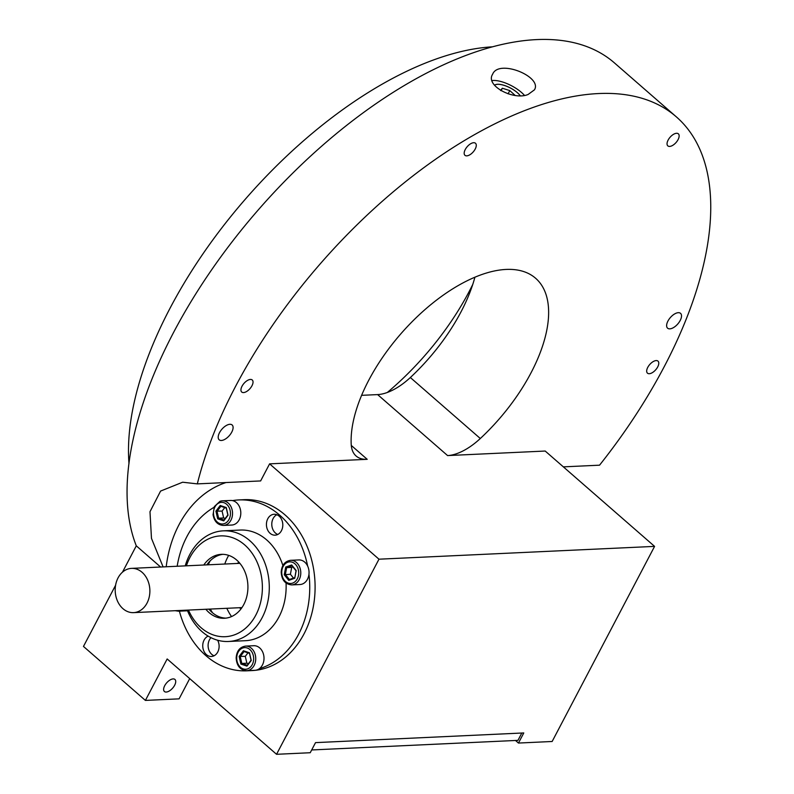 <?xml version="1.0" encoding="UTF-8"?>
<svg xmlns="http://www.w3.org/2000/svg" width="794" height="794" viewBox="0 0 794 794"><rect width="100%" height="100%" fill="white"/><g stroke="black" fill="none" stroke-linecap="round" stroke-linejoin="round"><path stroke-width="1.19" d="M563.353 466.862L599.539 465.185A344.596 171.782 131.1 0 0 676.27 116.797A344.596 171.782 131.1 0 0 415.183 174.174A344.596 171.782 131.1 0 0 197.319 483.883L260.631 480.936L269.603 463.855L367.205 459.319A49.228 24.545 131.1 0 1 356.089 455.994A49.228 24.545 131.1 0 1 351.216 444.521A130.454 65.029 131.1 0 1 422.358 311.923A130.454 65.029 131.1 0 1 535.573 278.228A130.454 65.029 131.1 0 1 480.31 438.516A49.228 24.545 131.1 0 1 447.588 455.577L545.2 451.042L654.584 546.381L552.148 741.487L518.462 743.055L515.505 740.474M676.27 116.797L614.338 62.825A344.596 171.782 131.1 0 0 288.053 177.836A344.596 171.782 131.1 0 0 136.29 545.825L160.616 567.025M163.088 566.906L151.475 538.372L149.987 511.723L160.587 491.079L182.66 482.216L197.319 483.883M528.099 94.476C513.688 100.699 485.055 85.692 492.598 74.289C498.602 58.617 542.679 76.72 534.461 89.821L528.099 94.476M361.617 395.333L377.616 394.598A49.228 24.545 -48.9 0 0 410.339 377.527A130.454 65.029 131.1 0 0 474.911 277.195M518.462 743.055L523.772 732.941L315.536 742.628L310.226 752.732L276.55 754.3L167.167 658.96L145.401 700.417L179.087 698.849L189.706 678.612M276.55 754.3L378.976 559.194L269.603 463.855M226.022 482.544A105.84 82.814 -92.7 0 0 166.204 566.757M145.401 700.417L83.469 646.435L115.587 585.257M122.455 572.196L136.29 545.825M378.976 559.194L654.584 546.381M494.573 85.315A15.394 5.747 -152.3 0 1 497.659 84.323A15.394 5.747 -152.3 0 1 520.159 95.667M667.943 321.054A9.846 4.913 131.1 0 0 667.605 328.19A9.846 4.913 131.1 0 0 677.768 323.992A9.846 4.913 131.1 0 0 680.537 313.342A9.846 4.913 131.1 0 0 667.943 321.054M219.521 432.67A9.846 4.913 131.1 0 0 219.174 439.807A9.846 4.913 131.1 0 0 229.347 435.608A9.846 4.913 131.1 0 0 232.116 424.959A9.846 4.913 131.1 0 0 219.521 432.67M242.011 386.241A8 3.99 131.1 0 0 241.733 392.038A8 3.99 131.1 0 0 249.991 388.623A8 3.99 131.1 0 0 252.244 379.979A8 3.99 131.1 0 0 250.438 379.433A8 3.99 131.1 0 0 242.011 386.241M465.254 149.52A8 3.99 131.1 0 0 464.966 155.316A8 3.99 131.1 0 0 473.234 151.902A8 3.99 131.1 0 0 475.487 143.257A8 3.99 131.1 0 0 473.681 142.712A8 3.99 131.1 0 0 465.254 149.52M668.121 140.081A8 3.99 131.1 0 0 667.843 145.888A8 3.99 131.1 0 0 676.101 142.473A8 3.99 131.1 0 0 678.354 133.819A8 3.99 131.1 0 0 676.548 133.283A8 3.99 131.1 0 0 668.121 140.081M647.755 367.374A8 3.99 131.1 0 0 647.477 373.17A8 3.99 131.1 0 0 655.735 369.766A8 3.99 131.1 0 0 657.988 361.111A8 3.99 131.1 0 0 656.181 360.575A8 3.99 131.1 0 0 647.755 367.374M166.224 692.05A8 3.99 131.1 0 0 173.767 686.701A8 3.99 131.1 0 0 174.928 679.446A8 3.99 131.1 0 0 166.671 682.86A8 3.99 131.1 0 0 164.418 691.505A8 3.99 131.1 0 0 166.224 692.05M492.032 80.591A22.153 8.268 -152.3 0 1 521.499 92.451A22.153 8.268 -152.3 0 1 524.427 95.34M387.323 392.474A178.452 88.958 131.1 0 0 469.175 291.497A178.452 88.958 131.1 0 0 472.748 284.451M492.191 46.836A307.675 153.371 131.1 0 0 245.763 198.689A307.675 153.371 131.1 0 0 128.985 463.547M272.977 514.433A10.461 8.188 87.3 0 1 274.128 514.274A10.461 8.188 87.3 0 1 282.793 524.348A10.461 8.188 87.3 0 1 275.101 535.176A10.461 8.188 87.3 0 1 266.496 525.846A10.461 8.188 87.3 0 1 272.977 514.433M187.285 610.139A55.382 43.333 -92.7 0 0 228.503 641.483L245.346 640.698A55.382 43.333 -92.7 0 0 251.48 639.855A55.382 43.333 -92.7 0 0 286.048 583.064M282.882 565.526A55.382 43.333 -92.7 0 0 240.195 530.055L223.362 530.839A55.382 43.333 -92.7 0 0 185.23 565.874M232.513 500.607A85.534 66.924 87.3 0 1 238.796 499.932A85.534 66.924 87.3 0 1 307.655 566.102M308.955 574.231A85.534 66.924 87.3 0 1 259.37 668.677M250.497 670.513A85.534 66.924 87.3 0 1 246.745 670.821A85.534 66.924 87.3 0 1 179.394 611.162M177.171 566.251A85.534 66.924 87.3 0 1 214.013 507.336M217.635 640.242A10.461 8.188 87.3 0 1 218.3 650.802A10.461 8.188 87.3 0 1 211.412 656.479A10.461 8.188 87.3 0 1 202.907 647.904A10.461 8.188 87.3 0 1 208.147 636.123M276.838 514.73A10.461 8.188 -92.7 0 0 271.796 524.854A10.461 8.188 -92.7 0 0 277.751 534.471M238.796 499.932L244.155 499.684A85.534 66.924 87.3 0 1 314.98 582.022A85.534 66.924 87.3 0 1 252.105 670.573L246.745 670.821M210.976 637.671A10.461 8.188 -92.7 0 0 208.266 647.646A10.461 8.188 -92.7 0 0 214.062 655.784M228.682 555.373A48.613 38.033 -92.7 0 0 224.762 564.038M226.826 608.293A48.613 38.033 -92.7 0 0 231.53 616.561M188.466 610.08A50.459 39.482 -92.7 0 0 230.796 635.934A50.459 39.482 -92.7 0 0 253.365 555.145A50.459 39.482 -92.7 0 0 186.401 565.824M205.845 609.276A31.998 25.041 -92.7 0 0 224.355 618.268A31.998 25.041 -92.7 0 0 227.898 617.782A31.998 25.041 -92.7 0 0 247.708 582.865A31.998 25.041 -92.7 0 0 221.377 554.341A31.998 25.041 -92.7 0 0 217.834 554.827A31.998 25.041 -92.7 0 0 203.79 565.01M222.916 554.331A31.998 25.041 -92.7 0 0 220.901 554.688A31.998 25.041 -92.7 0 0 206.857 564.871M208.911 609.127A31.998 25.041 -92.7 0 0 225.883 618.139M210.112 560.901A43.075 33.705 -92.7 0 0 208.276 564.802M210.331 609.067A43.075 33.705 -92.7 0 0 212.524 612.779M228.503 641.483A55.382 43.333 -92.7 0 0 234.637 640.639A55.382 43.333 -92.7 0 0 268.918 580.206A55.382 43.333 -92.7 0 0 223.362 530.839M147.009 603.122A22.153 17.329 87.3 0 1 133.561 612.631A22.153 17.329 87.3 0 1 115.219 591.312A22.153 17.329 87.3 0 1 131.506 568.375A22.153 17.329 87.3 0 1 147.555 579.878A22.153 17.329 87.3 0 1 147.009 603.122M241.187 608.651A24.614 19.255 87.3 0 1 239.242 607.718M237.188 563.462A24.614 19.255 87.3 0 1 239.034 562.351M187.523 610.735A12.307 9.627 87.3 0 1 186.699 610.824L178.432 611.201A12.307 9.627 87.3 0 0 181.508 610.407M311.685 749.953L517.956 740.365L521.797 733.031M240.9 664.072L239.133 656.4L243.421 650.762L249.485 652.797L251.251 660.479L246.954 666.116L240.9 664.072L241.813 663.447L247.222 665.273L251.063 660.231L249.485 653.383L244.076 651.556L240.245 656.598L241.813 663.447L246.874 663.218L245.296 656.36L239.133 656.4M245.535 646.098L253.802 645.721A12.307 9.627 87.3 0 1 263.866 656.172A12.307 9.627 87.3 0 1 257.107 669.888A12.307 9.627 87.3 0 1 254.953 670.305L246.676 670.692C240.165 670.057 236.652 665.779 236.155 657.869C236.711 650.941 239.838 647.011 245.535 646.098A12.307 9.627 87.3 0 1 255.599 656.549A12.307 9.627 87.3 0 1 248.84 670.265A12.307 9.627 87.3 0 1 246.676 670.692M248.403 663.734L246.874 663.218M245.296 656.36L247.956 652.866M246.954 666.116L247.222 665.273M249.485 652.797L249.485 653.383M243.421 650.762L244.076 651.556M294.743 578.27L288.768 580.345L284.252 574.737L285.711 567.045L291.686 564.971L296.202 570.578L294.743 578.27L296.023 570.777L291.984 565.775L286.654 567.631L285.354 574.489L289.383 579.501L294.723 577.645M290.574 560.316L298.842 559.939A12.307 9.627 87.3 0 1 308.658 569.01A12.307 9.627 87.3 0 1 299.983 584.523L291.716 584.91C285.205 584.275 281.691 579.997 281.195 572.087C281.741 565.159 284.867 561.229 290.574 560.316A12.307 9.627 87.3 0 1 300.39 569.397A12.307 9.627 87.3 0 1 291.716 584.91M293.482 578.072L290.406 574.261L284.252 574.737M290.406 574.261L291.706 567.392L286.654 567.631L285.711 567.045M291.706 567.392L292.946 566.956M291.686 564.971L291.984 565.775M289.383 579.501L288.768 580.345M520.219 95.667A15.493 5.776 27.7 0 0 496.25 84.442A15.493 5.776 27.7 0 0 494.513 85.246M500.528 90.407L502.344 88.233L509.798 90.595L515.068 95.359M508.1 93.821L509.798 90.595M501.044 90.715L502.344 88.233M226.27 507.535L228.037 515.217L223.749 520.854L217.685 518.819L215.918 511.138L220.216 505.5L226.27 507.535L226.27 508.12L220.861 506.294L217.03 511.336L218.608 518.184L224.017 520.01L227.848 514.978L226.27 508.12M233.902 524.626A12.307 9.627 87.3 0 1 231.739 525.042L223.471 525.429A12.307 9.627 87.3 0 0 232.523 512.686A12.307 9.627 87.3 0 0 222.33 500.835L230.597 500.458A12.307 9.627 87.3 0 1 240.661 510.909A12.307 9.627 87.3 0 1 233.902 524.626M225.188 518.472L223.66 517.956L222.082 511.098L215.918 511.138M222.082 511.098L224.742 507.604M223.66 517.956L218.608 518.184L217.685 518.819M220.216 505.5L220.861 506.294M223.749 520.854L224.017 520.01M410.339 377.527L480.31 438.516M351.276 445.434L367.205 459.319M377.616 394.598L447.588 455.577M247.589 668.885A10.828 8.476 87.3 0 1 236.949 655.665A10.828 8.476 87.3 0 1 251.033 650.762A10.828 8.476 87.3 0 1 247.589 668.885M298.355 569.824A10.828 8.476 87.3 0 1 288.242 583.124A10.828 8.476 87.3 0 1 284.083 565.02A10.828 8.476 87.3 0 1 298.355 569.824M219.581 502.721A10.828 8.476 87.3 0 1 230.22 515.951A10.828 8.476 87.3 0 1 216.137 520.854A10.828 8.476 87.3 0 1 219.581 502.721M220.166 501.262A12.307 9.627 87.3 0 1 222.33 500.835L220.007 501.292L214.38 506.542L213.05 514.701C214.281 521.489 217.755 525.062 223.471 525.429M133.561 612.631L241.942 607.599M131.506 568.375L239.887 563.333M175.186 610.695L178.432 611.201"/></g></svg>
